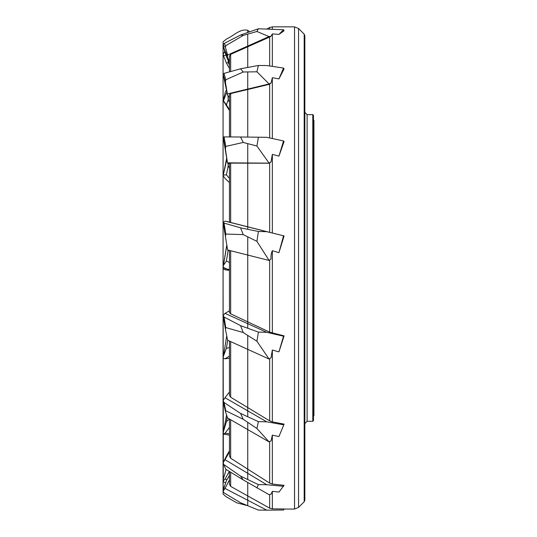 <?xml version="1.0" encoding="UTF-8"?>
<svg xmlns="http://www.w3.org/2000/svg" width="537" height="537" viewBox="0 0 537 537"><rect width="100%" height="100%" fill="white"/><g stroke="black" fill="none" stroke-linecap="round" stroke-linejoin="round"><path stroke-width="0.81" d="M284.086 335.887L278.951 351.863L283.536 336.202L284.086 335.887L269.661 332.155L230.662 313.823L229.46 312.635L229.46 250.443L229.46 312.635M229.46 310.782L225.016 313.36L266.761 332.309L258.404 332.101L240.576 325.65L243.201 332.524L256.921 341.257L258.404 332.101M283.536 336.202L266.761 332.309M229.333 471.426L225.016 479.105L226.929 479.776M283.536 68.071L284.086 68.931L278.951 78.912L283.536 68.071L266.761 65.534L258.404 65.467L240.576 68.79L243.201 71.998L256.921 71.797L258.404 65.467M283.536 29.743L284.086 30.784L278.951 34.388L283.536 29.743L258.404 28.776L240.576 35.012L243.201 35.429L256.921 31.482L258.404 28.776M256.921 487.979L258.404 484.589L240.576 476.118L243.201 479.87L269.03 494.644L271.051 494.194L272.34 491.342L278.951 492.073L284.086 485.327L272.34 484.045L269.661 483.105L230.662 458.249L229.46 456.061L229.46 419.035L229.46 456.061M229.46 451.839L225.016 459.665L266.761 484.723L258.404 484.589M283.536 486.287L266.761 484.723M229.46 479.843L225.016 488.448L266.761 510.15L283.536 510.022L284.086 508.962L272.34 508.861L269.661 508.163L230.662 486.388L229.46 484.233L229.46 471.506L229.46 484.314M284.086 424.109L278.951 436.547L284.086 424.109L272.34 421.867L269.661 420.847L230.662 397.212L229.46 395.36L229.46 341.062L229.46 395.36M229.46 392.037L225.016 397.729L266.761 421.82L258.404 421.632L240.576 413.463L243.201 419.276L256.921 428.499L258.404 421.632M283.536 424.807L266.761 421.82M283.536 140.956L284.086 141.493L278.951 156.126L283.536 140.956L266.761 137.304L240.576 137.002L243.201 142.453L256.921 146.024L258.404 137.163M229.46 356.078L225.016 358.823L229.46 358.233M272.34 233.024L229.46 222.177L229.46 163.114L269.339 163.235L271.051 161.832L272.34 154.388L272.34 233.024L284.086 235.918L266.761 231.669L258.404 231.481L240.576 227.856L243.201 234.609L256.921 241.341L258.404 231.481M226.849 159.187L223.137 175.767L225.016 178.412L229.46 182.634L229.46 222.123L225.016 221.137L266.761 231.669M229.46 94.613L229.46 136.942L229.46 110.535L223.137 100.547L225.412 91.834L226.439 90.102M229.46 427.432L225.016 433.258L229.46 433.782M229.46 269.487L225.016 268.681L223.137 266.923L226.795 244.899M226.849 245.221L223.452 265.345L226.413 260.948L228.171 250.121M226.413 260.948L229.46 262.533M228.467 250.195L229.46 251.068M223.452 265.345L223.137 266.923M225.016 221.137L223.137 222.325L224.083 223.103L225.775 234.051L225.412 236.374L223.15 222.405M225.016 313.36L223.137 315.608L224.083 317.052L225.775 327.557L225.412 329.241L223.15 315.763M226.849 91.968L223.452 100.842L226.413 104.869L228.191 99.828L229.46 102.144M226.413 104.869L229.46 109.729M226.742 335.847L223.452 356.078L226.413 348.251L227.675 340.25M226.413 348.251L229.46 347.62M223.452 356.078L223.137 358.26L225.016 358.823M225.976 55.264L223.452 55.519L226.413 63.077L228.191 62.641L229.46 64.997M226.413 63.077L229.46 68.427L229.46 71.877L229.46 56.09L229.46 71.877M223.452 55.519L223.15 54.076L224.802 51.398M225.016 397.729L223.137 400.656L224.083 402.515L225.775 410.758L225.412 411.51L223.15 400.857M225.412 82.141L227.513 94.968L223.137 74.187L224.083 73.374L225.775 79.785L225.412 82.141L223.15 74.099M225.016 459.665L223.137 462.76L226.413 456.047L229.46 450.832M226.58 414.933L223.452 431.573L226.413 421.666L227.279 416.967M226.413 421.666L229.393 418.994M223.452 431.573L223.15 434.03L229.46 435.158M225.016 433.258L223.137 433.983M226.07 469.445L223.452 478.776L226.131 469.479M223.452 478.776L223.15 481.125L224.083 482.159L225.694 482.817M225.016 479.105L223.137 480.998M225.412 148.971L227.513 163.067L223.137 136.928L224.083 136.908L225.775 146.406L225.412 148.971L223.15 136.922M266.761 510.15L258.404 510.09L240.576 502.78L224.083 492.879L223.15 491.362L223.452 489.529L226.413 480.669L229.46 475.42M225.016 488.448L223.137 491.174M225.412 47.437L223.15 44.793L224.083 43.484L225.775 45.692L225.412 47.437L227.621 55.022L227.513 56.781L223.452 46.927L226.413 56.707L229.46 62.943M223.452 46.927L223.15 44.793M223.452 175.062L226.413 174.861L228.191 166.087L229.46 167.96M226.413 174.861L229.46 178.391M229.46 136.942L229.46 94.66L230.662 93.579L269.339 84.336L271.051 83.02L272.34 77.697L272.34 138.519M229.46 56.163L230.662 54.351L269.339 37.187L271.051 36.18L272.34 33.912L272.34 66.373M278.951 351.863L272.34 350.017L271.051 357.709L268.956 358.991L227.621 340.223L225.412 329.241M278.951 436.547L272.34 435.138L271.051 440.904L268.956 441.823L227.621 417.967L225.412 411.51M225.412 236.374L227.621 249.98L268.956 260.411L271.051 258.995C270.796 256.001 271.219 253.236 272.34 250.712L272.34 333.081M312.796 114.623L313.48 115.301L313.48 420.612L312.796 421.29L312.796 114.623L307.117 114.623L307.117 421.29L304.848 423.565M278.951 34.388L272.34 33.912M278.951 78.912L272.34 77.697M278.951 156.126L272.34 154.388M272.34 250.712L278.951 252.672L284.086 235.918M304.184 34.133L304.848 35.744L304.848 500.169L304.184 501.773L304.184 34.133L298.559 28.515L298.559 507.398L294.545 509.063L294.545 26.85L272.34 26.85L272.34 29.085M313.48 120.301L313.93 120.301L313.93 415.611L313.48 415.611M225.775 327.557L243.201 332.524M240.576 325.65L224.083 317.052M256.921 341.257L269.03 358.964M225.775 79.785L243.201 71.998M240.576 68.79L224.083 73.374M227.513 94.968L229.46 97.526M227.621 93.881L268.956 83.994L271.051 83.02M256.921 71.797L269.03 83.9M269.339 84.336L268.956 83.994M225.775 45.692L243.201 35.429M240.576 35.012L224.083 43.484M228.191 60.956L227.889 58.332L229.46 60.795M227.513 56.781L227.889 58.332M227.621 55.022L269.03 36.57L271.051 36.18M256.921 31.482L269.03 36.57M269.339 37.187L268.956 36.65M225.775 469.264L223.15 462.968L225.775 469.264L243.201 479.87M240.576 476.118L224.083 464.706M224.875 51.633L223.15 54.076M228.191 62.641L228.091 60.715M225.775 410.758L243.201 419.276M240.576 413.463L224.083 402.515M256.921 428.499L269.03 441.837M225.775 146.406L243.201 142.453M240.576 137.002L224.083 136.908M227.513 163.067L229.46 163.731M227.621 162.845L268.956 163.141L271.051 161.832M256.921 146.024L269.03 163.06M269.339 163.235L268.956 163.141M225.775 234.051L243.201 234.609M240.576 227.856L224.083 223.103M268.956 260.411L271.051 258.995M256.921 241.341L269.03 260.351M278.951 252.672L283.536 235.797M226.674 158.16L223.137 175.767M228.191 166.087L228.097 163.355M228.191 99.828L228.05 96.103M223.332 463.444L223.07 268.842C224.07 269.668 226.205 270.145 229.46 270.279L223.922 267.654L223.07 268.842L223.07 44.853L223.077 46.947L224.197 49.397M269.661 28.931L269.661 27.521L272.34 26.85M230.662 93.579L230.662 136.948M269.661 137.935L269.661 84.054M230.662 162.959L230.662 222.499M269.661 232.36L269.661 162.946M230.662 54.351L230.662 71.542M269.661 65.97L269.661 36.952M230.662 341.606L230.662 397.212M269.661 420.847L269.661 358.575M272.34 350.017L272.34 421.867M230.662 419.726L230.662 458.249M269.661 483.105L269.661 441.548M272.34 435.138L272.34 484.045M230.662 472.238L230.662 486.388M269.661 508.163L269.661 494.503M272.34 491.342L272.34 508.861M230.662 250.745L230.662 313.823M269.661 332.155L269.661 260.002M247.738 32.509L247.738 30.26L247.738 32.509M247.738 34.126L247.738 67.454M247.738 71.931L247.738 137.069M247.738 143.634L247.738 229.312M247.738 236.83L247.738 328.241M247.738 335.41L247.738 416.746M247.738 422.33L247.738 479.521M247.738 482.548L247.738 505.653M267.278 28.79L269.661 27.521M229.46 163.107L229.46 222.184M294.545 509.063L284.033 509.063M304.184 501.773L298.559 507.398M312.796 421.29L307.117 421.29M307.117 114.623L304.848 112.347M298.559 28.515L294.545 26.85M224.788 485.529L223.077 489.026L223.07 491.06L223.07 44.584L223.09 41.826L226.661 38.865C233.783 35.851 239.737 28.595 247.738 30.26L249.645 31.844M223.298 463.357L223.083 494.027L226.037 496.691L236.81 502.847L247.638 505.673"/></g></svg>
